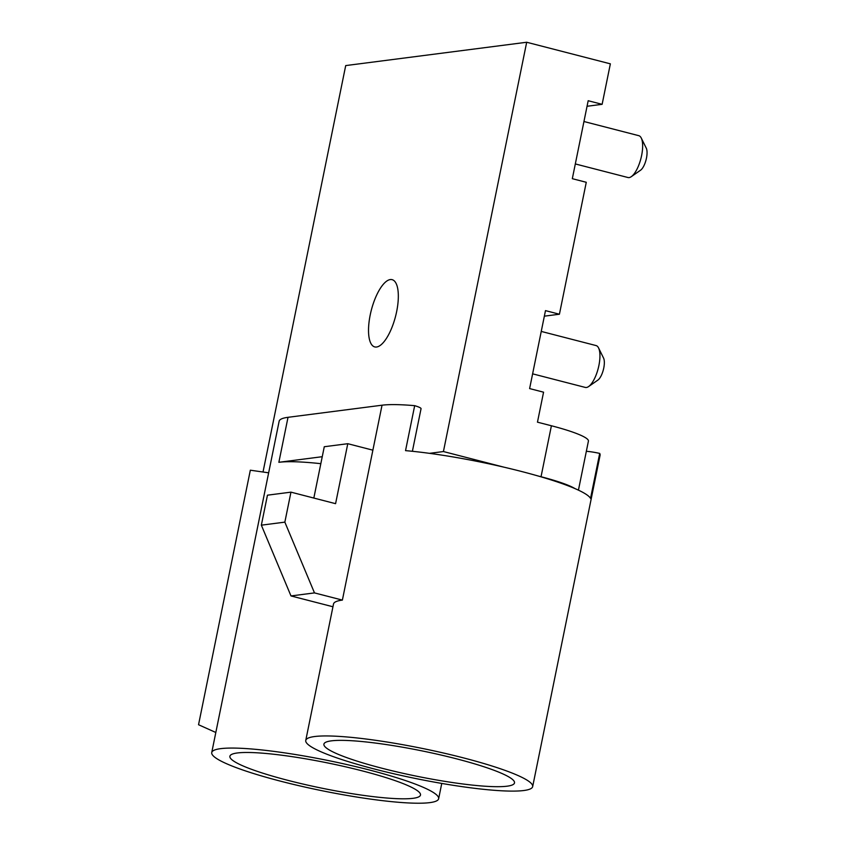 <?xml version="1.0" encoding="UTF-8"?>
<svg xmlns="http://www.w3.org/2000/svg" width="845" height="845" viewBox="0 0 845 845"><rect width="100%" height="100%" fill="white"/><g stroke="black" fill="none" stroke-linecap="round" stroke-linejoin="round"><path stroke-width="1.27" d="M322.251 456.701L278.861 462.299C284.184 461.623 291.483 461.528 300.736 462.004M300.746 462.004A115.776 15.411 11.5 0 1 320.825 463.673M396.654 311.583A34.73 12.506 104.5 0 1 374.747 346.925A34.73 12.506 104.5 0 1 370.205 314.995A34.73 12.506 104.5 0 1 392.112 279.663A34.73 12.506 104.5 0 1 396.654 311.583M211.736 752.568A115.776 15.411 -168.5 0 0 322.125 790.74A115.776 15.411 -168.5 0 0 438.65 798.726A115.776 15.411 -168.5 0 0 349.175 765.074A115.776 15.411 -168.5 0 0 220.598 748.659A115.776 15.411 -168.5 0 0 211.736 752.568L279.146 421.222A115.776 15.411 11.5 0 1 288.018 417.314L382.035 405.199A115.776 15.411 11.5 0 1 414.684 405.663L405.537 450.638A115.776 15.411 11.5 0 1 429.513 453.342L443.424 451.547L503.937 467.169A115.776 15.411 11.5 0 1 537.98 475.957A115.776 15.411 11.5 0 1 574.938 488.579A115.776 15.411 11.5 0 1 590.539 498.381L599.696 453.406A115.776 15.411 11.5 0 1 600.077 455.265L532.667 786.611A115.776 15.411 -168.5 0 0 422.278 748.427A115.776 15.411 -168.5 0 0 305.753 740.442A115.776 15.411 -168.5 0 0 395.228 774.094A115.776 15.411 -168.5 0 0 523.805 790.519A115.776 15.411 -168.5 0 0 532.667 786.611M263.017 472.017L345.711 65.583L526.688 42.25L443.424 451.547M414.684 405.663A15.442 2.049 11.5 0 1 421.053 408.705L412.392 451.293M413.047 798.314A97.249 12.939 11.5 0 1 305.045 784.53A97.249 12.939 11.5 0 1 229.893 756.254A97.249 12.939 11.5 0 1 327.775 762.961A97.249 12.939 11.5 0 1 420.493 795.039A97.249 12.939 11.5 0 1 413.047 798.314M429.513 453.342A115.776 15.411 11.5 0 1 503.937 467.169M342.383 600.098L314.488 592.905L284.849 522.136L290.955 492.149L335.581 503.673L347.781 443.699L372.877 450.174L342.383 600.098A115.776 15.411 11.5 0 0 333.511 604.006L305.753 740.442M331.356 740.854A97.249 12.939 11.5 0 1 439.358 754.648A97.249 12.939 11.5 0 1 514.51 782.914A97.249 12.939 11.5 0 1 416.627 776.206A97.249 12.939 11.5 0 1 323.91 744.139A97.249 12.939 11.5 0 1 331.356 740.854M347.781 443.699L324.279 446.73L313.833 498.054M332.951 606.763L290.986 595.936L261.348 525.167L267.453 495.181L290.955 492.149M284.849 522.136L261.348 525.167M314.488 592.905L290.986 595.936M586.335 451.314A15.442 2.049 11.5 0 1 599.696 453.406M526.688 42.25L610.365 63.84L602.126 104.326L588.183 100.724L572.318 178.686L586.272 182.288L559.422 314.224L545.479 310.622L529.614 388.584L543.567 392.186L537.462 422.173L551.405 425.764A61.748 8.218 11.5 0 1 588.416 441.111L578.434 490.153M574.938 488.579A61.748 8.218 -168.5 0 0 541.032 476.738L537.98 475.957M602.126 104.326L587.053 106.269M559.422 314.224L544.349 316.167M541.244 331.42L596.084 345.573A21.611 7.785 104.5 0 1 598.566 347.939A21.611 7.785 104.5 0 1 598.904 365.441A21.611 7.785 104.5 0 1 588.606 386.556A21.611 7.785 104.5 0 1 585.279 387.422L532.625 373.839M598.566 347.939L603.552 358.058A12.348 4.447 104.5 0 1 603.752 368.05A12.348 4.447 104.5 0 1 597.859 380.113L588.606 386.556M583.948 121.522L638.788 135.675A21.611 7.785 104.5 0 1 641.27 138.041L646.267 148.16A12.348 4.447 104.5 0 1 646.457 158.152A12.348 4.447 104.5 0 1 640.563 170.215L631.31 176.658A21.611 7.785 104.5 0 1 627.983 177.524L575.329 163.941M641.27 138.041A21.611 7.785 104.5 0 1 641.609 155.543A21.611 7.785 104.5 0 1 631.31 176.658M268.657 472.82L250.331 470.2L198.543 724.735L215.824 732.488M382.035 405.199L372.877 450.174M278.861 462.299L288.018 417.314M551.405 425.764L541.032 476.738M438.65 798.726L441.755 783.431"/></g></svg>
